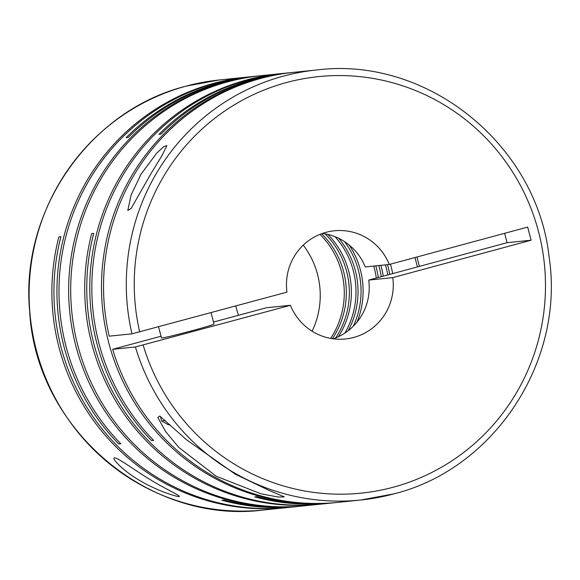 <?xml version="1.0" encoding="UTF-8"?>
<svg xmlns="http://www.w3.org/2000/svg" width="580" height="580" viewBox="0 0 580 580"><rect width="100%" height="100%" fill="white"/><g stroke="black" fill="none" stroke-linecap="round" stroke-linejoin="round"><path stroke-width="0.87" d="M235.806 305.972A81.57 80.098 84.1 0 0 238.539 315.274M114.398 457.801C110.961 458.396 124.874 472.055 139.352 480.24C152.917 488.686 173.84 496.349 179.249 496.574C180.721 495.625 162.733 487.671 149.538 479.182C135.713 470.982 118.001 457.663 114.398 457.801L114.26 457.83M292.733 72.435A216.151 212.251 84.1 0 0 291.711 72.536L288.688 72.848A216.151 212.251 84.1 0 0 255.577 78.981A216.151 212.251 84.1 0 0 161.015 134.118L158.971 134.328A216.151 212.251 84.1 0 1 253.525 79.192A216.151 212.251 84.1 0 1 286.643 73.058L282.039 73.529A216.151 212.251 84.1 0 0 248.929 79.663A216.151 212.251 84.1 0 0 153.635 440.423L151.59 440.633A216.151 212.251 84.1 0 1 246.877 79.873A216.151 212.251 84.1 0 1 279.995 73.74L260.92 75.697A216.151 212.251 84.1 0 0 227.802 81.831A216.151 212.251 84.1 0 0 74.269 329.382A216.151 212.251 84.1 0 0 305.065 505.738L319.08 504.303A216.151 212.251 84.1 0 0 320.102 504.194M291.711 72.536A216.151 212.251 84.1 0 0 258.593 78.67A216.151 212.251 84.1 0 0 105.06 326.221A216.151 212.251 84.1 0 0 335.856 502.577A216.151 212.251 84.1 0 0 336.879 502.476M293.755 72.326A216.151 212.251 84.1 0 0 260.637 78.459A216.151 212.251 84.1 0 0 109.2 336.161L131.957 333.826A216.151 212.251 -95.9 0 1 283.395 76.125A216.151 212.251 -95.9 0 1 316.513 69.992L293.755 72.326M135.43 346.963L112.672 349.298A216.151 212.251 84.1 0 0 337.901 502.367L360.658 500.033A216.151 212.251 -95.9 0 1 135.43 346.963L290.435 305.283L266.394 307.748L213.512 322.045M235.465 474.295L186.716 439.915L159.746 416.012L157.905 417.593L165.554 431.476L178.756 447.412L216.289 476.267L261.094 493.848L278.183 497.016L284.316 496.886L268.286 490.027L235.465 474.295M287.665 72.957A216.151 212.251 84.1 0 0 286.643 73.058M259.898 75.806A216.151 212.251 84.1 0 0 258.876 75.907L255.852 76.219A216.151 212.251 84.1 0 0 222.742 82.353A216.151 212.251 84.1 0 0 128.18 137.489L126.135 137.699A216.151 212.251 84.1 0 1 220.697 82.563A216.151 212.251 84.1 0 1 253.808 76.43L249.204 76.901A216.151 212.251 84.1 0 0 216.094 83.034A216.151 212.251 84.1 0 0 120.799 443.794L118.755 444.004L120.538 443.526M258.876 75.907A216.151 212.251 84.1 0 0 225.758 82.041A216.151 212.251 84.1 0 0 72.225 329.592A216.151 212.251 84.1 0 0 303.021 505.948A216.151 212.251 84.1 0 0 304.043 505.84M281.017 73.638A216.151 212.251 84.1 0 0 279.995 73.74M335.856 502.577L332.84 502.889A216.151 212.251 84.1 0 1 256.81 496.676L254.765 496.886A216.151 212.251 84.1 0 0 330.796 503.099L321.124 504.092A216.151 212.251 84.1 0 1 93.728 233.37L91.683 233.581A216.151 212.251 84.1 0 0 319.08 504.303M330.796 503.099A216.151 212.251 84.1 0 0 331.818 502.99M254.83 76.328A216.151 212.251 84.1 0 0 253.808 76.43M248.182 77.01A216.151 212.251 84.1 0 0 247.16 77.111A216.151 212.251 84.1 0 0 214.042 83.244A216.151 212.251 84.1 0 0 118.755 444.004M151.293 173.094L161.943 155.657L166.902 145.624L163.741 146.646L156.723 153.113L141.063 174.145L131.124 194.945L127.788 210.468L131.167 208.358L151.293 173.094M131.957 333.826L286.962 292.146A54.375 53.396 -95.9 0 1 325.982 232.333A54.375 53.396 -95.9 0 1 334.312 230.789A54.375 53.396 -95.9 0 1 389.296 264.48L365.255 266.952A54.375 53.396 -95.9 0 0 322.437 233.421M158.543 326.859L161.479 337.966A27.188 0.812 -14.8 0 0 192.879 330.491A27.188 0.812 -14.8 0 0 214.049 324.075L211.033 312.663M287.267 507.565A216.151 212.251 84.1 0 1 286.244 507.674A216.151 212.251 84.1 0 1 58.848 236.952L60.9 236.742A216.151 212.251 84.1 0 0 288.289 507.464L297.961 506.471A216.151 212.251 84.1 0 0 298.983 506.362M330.658 338.401A81.57 80.098 84.1 0 0 319.971 234.349M332.376 338.684A81.57 80.098 84.1 0 0 321.595 233.725M338.394 336.712A81.57 80.098 84.1 0 0 327.888 234.429M335.719 337.879A81.57 80.098 84.1 0 0 325.039 233.834M297.961 506.471A216.151 212.251 84.1 0 1 221.93 500.257L223.974 500.047A216.151 212.251 84.1 0 0 300.005 506.26L303.021 505.948M348.152 330.745A81.57 80.098 84.1 0 0 338.662 238.286M344.948 333.029A81.57 80.098 84.1 0 0 335.059 236.698M357.07 322.045A81.57 80.098 84.1 0 0 349.16 244.999M353.285 326.243A81.57 80.098 84.1 0 0 344.6 241.657M378.312 277.494A81.57 80.098 84.1 0 0 375.767 265.872M376.311 278.037A81.57 80.098 84.1 0 0 373.723 266.082M153.374 440.155L151.59 440.633M383.25 276.16A81.57 80.098 84.1 0 0 380.828 265.35M381.256 276.704A81.57 80.098 84.1 0 0 378.784 265.56M389.724 274.412A81.57 80.098 84.1 0 0 387.483 264.668M387.737 274.949A81.57 80.098 84.1 0 0 385.432 264.879M414.976 257.542L417.455 266.916M416.94 257.012L419.412 266.387L507.087 242.686L531.12 240.221L527.655 227.085L389.296 264.48M392.66 273.615A81.57 80.098 84.1 0 0 390.441 264.168M160.413 416.44L161.581 420.855A48.263 1.443 -14.8 0 0 161.617 420.891L168.258 424.756A42.826 1.283 -14.8 0 0 169.853 424.654M161.617 420.891A48.263 1.443 -14.8 0 0 165.293 420.449M419.412 266.387L368.728 280.089L392.769 277.617L531.12 240.221M507.087 242.686L504.607 233.312M161.015 336.233L112.672 349.298M368.728 280.089A54.375 53.396 -95.9 0 1 333.254 338.807M392.769 277.617A54.375 53.396 -95.9 0 1 345.419 338.974A54.375 53.396 -95.9 0 1 290.435 305.283M303.26 245.151A81.57 80.098 -95.9 0 1 312.098 331.216M393.776 493.899A216.151 212.251 -95.9 0 1 360.658 500.033L393.813 493.892C494.515 468.959 565.152 360.977 549.079 256.751C536.87 144.333 426.8 55.876 316.513 69.992M286.244 507.674L263.487 510.009A216.151 212.251 -95.9 0 1 32.69 333.652A216.151 212.251 -95.9 0 1 186.224 86.101A216.151 212.251 -95.9 0 1 219.341 79.968L247.16 77.111M139.686 331.949A209.351 205.574 -95.9 0 1 286.411 82.563A209.351 205.574 -95.9 0 1 538.414 231.21A209.351 205.574 -95.9 0 1 393.32 487.2A209.351 205.574 -95.9 0 1 143.159 345.093M263.487 510.009C148.77 524.951 35.416 428.337 29.631 310.837C20.111 210.264 89.777 110.185 186.187 86.108L219.341 79.968"/></g></svg>
